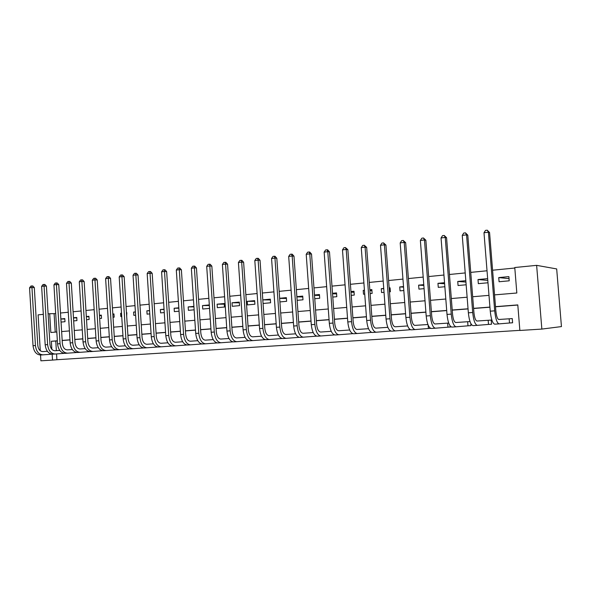 <?xml version="1.0" encoding="UTF-8"?>
<svg xmlns="http://www.w3.org/2000/svg" width="591" height="591" viewBox="0 0 591 591"><rect width="100%" height="100%" fill="white"/><g stroke="black" fill="none" stroke-linecap="round" stroke-linejoin="round"><path stroke-width="0.89" d="M56.559 353.913L56.913 359.72L52.518 360.082L40.89 360.82L40.535 355.006M495.502 306.648L517.797 304.912L519.866 330.465L541.851 329.076L561.45 326.587L556.678 268.927L536.628 265.352L514.768 267.524L516.83 293.003L494.556 294.887M56.913 359.72L519.858 330.354M517.805 305.045L495.509 306.781M489.932 307.217L473.598 308.487M468.05 308.916L452.233 310.149M446.715 310.578L431.386 311.775M425.897 312.203L411.055 313.356M405.589 313.784L391.205 314.9M385.768 315.328L371.828 316.414M366.42 316.835L352.901 317.884M347.523 318.305L334.41 319.325M329.069 319.738L316.348 320.728M311.036 321.142L298.691 322.11M293.409 322.516L281.427 323.447M276.174 323.861L264.554 324.762M259.323 325.168L248.043 326.047M242.849 326.454L231.886 327.311M226.722 327.71L216.077 328.537M210.943 328.936L200.608 329.741M195.503 330.14L185.463 330.923M180.381 331.315L170.629 332.076M165.576 332.474L156.098 333.206M151.082 333.597L141.862 334.314M136.876 334.705L127.915 335.407M122.958 335.791L114.248 336.471M109.313 336.855L100.847 337.513M95.941 337.897L87.704 338.532M82.829 338.916L74.821 339.537M69.974 339.914L62.181 340.519M57.364 340.896L55.776 341.022L56.359 350.648M512.604 322.767L509.501 322.996L509.161 318.8L512.264 318.586L509.486 318.778M512.264 318.579L512.604 322.782L509.826 322.974M491.202 320.063L491.535 324.215L488.498 324.422L488.166 320.278L491.202 320.071L488.491 320.256M488.823 324.4L491.535 324.215M470.798 323.484L470.961 325.619L467.983 325.818L467.666 321.718L470.008 321.556L467.991 321.696M468.316 325.796L470.961 325.619M450.852 326.697L447.956 327.185L447.638 323.129L448.709 323.055L447.971 323.107M448.288 327.155L450.874 326.978M428.726 328.485L430.617 328.36M409.607 329.785L410.45 329.734L409.267 329.815L409.186 328.722M514.805 268.019L492.584 270.22M487.028 270.774L470.746 272.385M465.213 272.931L449.441 274.49M443.944 275.037L428.667 276.551M423.193 277.09L408.396 278.56M402.951 279.1L388.605 280.518M383.19 281.057L369.286 282.432M363.901 282.963L350.419 284.301M345.063 284.832L331.987 286.125M326.66 286.657L313.976 287.913M308.672 288.438L296.372 289.656M291.097 290.174L279.159 291.356M273.921 291.88L262.323 293.025M257.115 293.542L245.863 294.658M240.685 295.168L229.751 296.254M224.602 296.763L213.994 297.812M208.867 298.322L198.561 299.341M193.471 299.844L183.454 300.834M178.393 301.336L168.657 302.304M163.626 302.799L154.17 303.737M149.161 304.232L139.971 305.141M134.992 305.636L126.06 306.522M121.111 307.01L112.423 307.874M107.503 308.354L99.059 309.196M94.168 309.677L85.954 310.489M81.093 310.977L73.099 311.767M68.268 312.247L60.496 313.016M55.687 313.489L54.099 313.644L55.229 332.12M508.873 276.625L498.738 277.585L499.077 281.744L509.213 280.814L508.873 276.625M487.656 278.627L478.001 279.543L478.326 283.658L487.981 282.771M465.826 280.695L457.744 281.456L458.062 285.519L466.151 284.781M444.543 282.705L437.961 283.325L438.271 287.344L444.853 286.738M423.777 284.663L418.627 285.15L418.938 289.125L424.087 288.652M403.52 286.576L399.738 286.938L400.041 290.868L403.823 290.513M389.462 291.836L390.378 291.755L390.082 287.847L389.166 287.935M383.744 288.445L381.276 288.681L381.564 292.567L384.039 292.338M370.121 293.616L372.123 293.431L371.835 289.568L369.833 289.76M364.44 290.27L363.214 290.388L363.502 294.229L364.728 294.119M351.231 295.36L354.268 295.079L353.987 291.26L350.951 291.54M345.558 292.05L345.875 295.855M332.785 297.059L336.804 296.689L336.523 292.907L332.511 293.284M314.752 298.714L319.716 298.263L319.443 294.517L314.486 294.99M297.133 300.339L302.991 299.8L302.725 296.098L296.867 296.652M279.905 301.927L286.628 301.307L286.362 297.642L279.646 298.278M263.061 303.478L270.597 302.784L270.346 299.157L262.803 299.873L270.397 299.925M254.655 300.642L247.237 301.344L247.489 304.912L254.906 304.225L254.655 300.642M239.289 302.09L232.019 302.777L232.263 306.308L239.532 305.643L239.289 302.09M224.233 303.515L217.111 304.188L217.348 307.682L224.469 307.025L224.233 303.515M209.317 304.926L202.499 305.569L202.735 309.027L209.554 308.399M193.907 306.382L188.182 306.921L188.411 310.349L194.136 309.817M178.822 307.808L174.138 308.243L174.36 311.642L179.043 311.206M164.047 309.196L160.368 309.544L160.589 312.905L164.268 312.573M149.575 310.563L146.864 310.822L147.078 314.153L149.796 313.902M135.398 311.908L133.618 312.078L133.832 315.372L135.612 315.21M126.673 316.03L126.829 312.713L126.459 312.75M121.51 313.215L120.616 313.304L120.83 316.569L121.716 316.488M113.021 317.286L114.166 317.182L113.96 313.932L112.815 314.043M107.894 314.501L108.101 317.744M99.643 318.519L101.526 318.342L101.327 315.121L99.443 315.306M86.53 319.724L89.13 319.487L88.923 316.296L86.33 316.54M73.668 320.913L76.948 320.61L76.756 317.448L73.469 317.759M61.05 322.073L64.995 321.711L64.803 318.579L60.858 318.948M40.277 350.744L38.112 314.863L43.328 314.346M48.1 313.873L49.696 313.718L50.833 332.489L56.817 331.987M54.099 313.644L49.696 313.718M57.357 340.793L51.373 341.266L51.86 349.34M52.156 354.186L52.518 360.082M489.924 307.084L473.59 308.354M468.042 308.79L452.218 310.016M446.7 310.452L431.378 311.642M425.889 312.07L411.041 313.23M405.581 313.658L391.19 314.774M385.76 315.202L371.813 316.288M366.413 316.71L352.886 317.759M347.515 318.18L334.403 319.206M329.061 319.62L316.34 320.61M311.021 321.024L298.684 321.984M293.402 322.398L281.419 323.329M276.167 323.742L264.539 324.651M259.316 325.057L248.035 325.937M242.835 326.343L231.879 327.192M226.715 327.599L216.07 328.426M210.935 328.825L200.6 329.63M195.495 330.029L185.456 330.812M180.373 331.211L170.622 331.972M165.569 332.364L156.09 333.102M151.074 333.494L141.855 334.21M136.868 334.602L127.907 335.296M122.95 335.681L114.24 336.36M109.305 336.744L100.839 337.409M95.934 337.786L87.697 338.429M82.821 338.813L74.813 339.433M69.967 339.81L62.173 340.423M541.851 329.076L536.628 265.352M61.634 331.573L69.42 330.916M74.259 330.502L82.267 329.83M87.136 329.416L95.365 328.714M100.263 328.3L108.722 327.584M113.649 327.17L122.352 326.431M127.309 326.01L136.262 325.249M141.249 324.828L150.454 324.045M155.47 323.624L164.941 322.819M169.986 322.39L179.738 321.57M184.806 321.135L194.838 320.285M199.943 319.857L210.27 318.977M215.397 318.542L226.035 317.64M231.192 317.204L242.14 316.281M247.334 315.838L258.607 314.885M263.83 314.442L275.443 313.459M280.688 313.008L292.656 311.996M297.938 311.553L310.268 310.504M315.572 310.053L328.286 308.982M333.62 308.524L346.725 307.416M352.088 306.958L365.6 305.813M371 305.362L384.933 304.18M390.356 303.715L404.732 302.503M410.191 302.038L425.018 300.782M430.507 300.317L445.813 299.016M451.325 298.551L467.126 297.214M472.667 296.741L488.986 295.36M55.776 341.022L51.373 341.266M498.738 277.585L509.036 278.634M478.001 279.543L487.797 280.393M457.744 281.456L465.937 282.062M437.961 283.325L444.624 283.746M418.627 285.15L423.836 285.431M399.738 286.938L403.557 287.108M381.276 288.681L383.773 288.777M389.247 288.992L390.171 289.029M363.214 290.388L364.455 290.425M369.892 290.602L371.916 290.669M351.002 292.198L354.061 292.286M332.541 293.779L336.597 293.867M314.508 295.337L319.509 295.426M296.881 296.874L302.791 296.955M279.654 298.389L286.421 298.455M247.237 301.344L254.706 301.366M232.019 302.777L239.333 302.784M217.111 304.188L224.277 304.173M202.499 305.569L209.362 305.532M188.182 306.921L193.944 306.877M174.138 308.243L178.844 308.207M160.368 309.544L164.069 309.507M146.864 310.822L149.589 310.785M133.618 312.078L135.413 312.048M120.616 313.304L121.517 313.289M126.489 313.208L126.858 313.2M112.844 314.419L113.989 314.397M99.465 315.609L101.356 315.572M86.345 316.783L88.953 316.724M73.483 317.936L76.778 317.862M60.866 319.066L64.825 318.977M509.161 318.8L498.774 319.487C497.386 319.051 496.403 316.155 495.834 310.8L489.57 232.529L488.41 232.211L494.697 310.836C495.561 318.904 497.038 323.247 499.129 323.868L509.501 322.996M487.25 230.18L488.41 232.211L483.992 232.743L485.484 230.394L487.25 230.18L489.57 232.529M483.992 232.743L490.249 311.169C491.114 319.221 492.606 323.55 494.726 324.171L499.129 323.868M488.166 320.278L477.003 321.024C475.511 320.595 474.484 317.744 473.916 312.454L467.799 235.159L466.558 234.856L472.697 312.499C473.554 320.462 475.105 324.747 477.343 325.346L488.498 324.422M465.457 232.847L466.558 234.856L462.251 235.381L463.743 233.061L465.457 232.847L467.799 235.159M462.251 235.381L468.36 312.824C469.224 320.773 470.791 325.043 473.059 325.641L477.343 325.346M467.666 321.718L455.772 322.516C454.183 322.102 453.105 319.288 452.536 314.072L446.567 237.73L445.252 237.442L451.243 314.116C452.1 321.984 453.725 326.21 456.104 326.793L467.983 325.818M444.21 235.447L445.252 237.442L441.049 237.951L442.533 235.654L444.21 235.447L446.567 237.73M441.049 237.951L447.01 314.434C447.875 322.287 449.507 326.498 451.916 327.074L456.104 326.793M447.638 323.129L435.05 323.979C433.38 323.58 432.257 320.802 431.689 315.646L425.86 240.234L424.464 239.961L430.314 315.697C431.179 323.469 432.863 327.636 435.375 328.197L447.956 327.185M423.488 237.988L424.464 239.961L420.371 240.456L421.848 238.188L423.488 237.988L425.86 240.234M420.371 240.456L426.192 316.008C427.057 323.765 428.756 327.916 431.29 328.478L435.375 328.197M430.595 328.352L428.386 328.515L428.12 325.006M427.928 324.518L414.83 325.397C413.072 325.013 411.912 322.272 411.343 317.182L405.655 242.679L404.192 242.421L409.903 317.241C410.76 324.917 412.511 329.024 415.148 329.571L428.386 328.515M403.261 240.463L404.192 242.421L400.196 242.901L401.666 240.663L403.261 240.463L405.655 242.679M400.196 242.901L405.877 317.544C406.741 325.198 408.499 329.298 411.166 329.844L415.148 329.571M407.65 325.944L395.091 326.793C393.259 326.417 392.055 323.713 391.486 318.682L385.923 245.058L384.401 244.814L389.979 318.748C390.836 326.328 392.646 330.384 395.409 330.916L409.267 329.815M383.522 242.879L384.401 244.814L380.493 245.287L381.963 243.071L383.522 242.879L385.923 245.058M380.493 245.287L386.049 319.044C386.913 326.609 388.73 330.65 391.515 331.174L395.409 330.916M387.859 327.333L375.817 328.145C373.911 327.783 372.67 325.116 372.101 320.145L366.664 247.393L365.075 247.156L370.527 320.219C371.392 327.71 373.253 331.706 376.127 332.223L390.585 331.086M364.255 245.243L365.075 247.156L361.264 247.622L362.734 245.428L364.255 245.243L366.664 247.393M361.264 247.622L366.693 320.507C367.558 327.983 369.427 331.972 372.323 332.482L376.127 332.223M368.533 328.692L356.994 329.475C355.014 329.121 353.736 326.491 353.174 321.578L347.855 249.668L346.208 249.446L351.542 321.652C352.399 329.054 354.312 333.006 357.289 333.501L371.569 332.386M345.432 247.548L346.208 249.446L342.485 249.897L343.947 247.725L345.432 247.548L347.855 249.668M342.485 249.897L347.796 321.932C348.653 329.32 350.581 333.258 353.581 333.752L357.289 333.501M349.665 330.014L338.599 330.768C336.552 330.428 335.245 327.828 334.676 322.974L329.483 251.892L327.776 251.677L332.992 323.055C333.841 330.369 335.814 334.27 338.894 334.75L352.82 333.664M327.045 249.801L327.776 251.677L324.141 252.121L325.597 249.978L327.045 249.801L327.732 249.882L329.483 251.892M324.141 252.121L329.327 323.329C330.184 330.628 332.164 334.513 335.26 334.994L338.894 334.75M331.233 331.315L320.625 332.039C318.512 331.706 317.168 329.135 316.606 324.341L311.523 254.056L309.765 253.864L314.863 324.422C315.72 331.654 317.736 335.503 320.906 335.969L334.499 334.92M309.078 251.995L309.765 253.864L306.212 254.293L307.66 252.172L309.078 251.995L309.787 252.076L311.523 254.056M306.212 254.293L311.287 324.695C312.144 331.906 314.168 335.747 317.36 336.213L320.906 335.969M313.215 332.578L303.05 333.272C300.878 332.947 299.511 330.413 298.943 325.671L293.971 256.184L292.161 255.999L297.155 325.759C298.004 332.91 300.065 336.707 303.331 337.166L316.599 336.146M291.518 254.145L292.161 255.999L288.689 256.42L290.137 254.315L291.518 254.145L292.242 254.226L293.971 256.184M288.689 256.42L293.661 326.025C294.51 333.154 296.579 336.951 299.859 337.402L303.331 337.166M295.611 333.819L285.867 334.484C283.636 334.166 282.239 331.669 281.678 326.978L276.81 258.26L274.955 258.082L279.839 327.074C280.688 334.137 282.786 337.889 286.14 338.333L299.098 337.343M274.357 256.25L274.955 258.082L271.565 258.496L272.998 256.42L274.357 256.25L275.096 256.324L276.81 258.26M271.565 258.496L276.418 327.333C277.268 334.38 279.38 338.126 282.749 338.562L286.14 338.333M278.398 335.031L269.06 335.666C266.777 335.363 265.352 332.888 264.798 328.249L260.033 260.284L258.127 260.121L262.906 328.352C263.756 335.341 265.898 339.042 269.326 339.478L281.981 338.51M257.565 258.304L258.127 260.121L254.81 260.52L256.235 258.466L257.565 258.304L258.326 258.378L260.033 260.284M254.81 260.52L259.567 328.603C260.417 335.577 262.559 339.271 266.009 339.699L269.326 339.478M261.562 336.213L252.623 336.826C250.281 336.53 248.841 334.085 248.279 329.497L243.618 262.271L241.675 262.116L246.351 329.601C247.193 336.515 249.372 340.172 252.882 340.593L265.241 339.648M241.143 260.313L241.675 262.116L238.424 262.507L239.85 260.476L241.143 260.313L241.926 260.38L243.618 262.271M238.424 262.507L243.078 329.852C243.928 336.744 246.107 340.401 249.638 340.815L252.882 340.593M245.102 337.372L236.533 337.956C234.147 337.668 232.677 335.26 232.123 330.724L227.557 264.214L225.57 264.066L230.15 330.827C230.992 337.66 233.209 341.28 236.792 341.687L248.87 340.771M225.082 262.286L225.57 264.066L222.393 264.45L223.812 262.441L225.082 262.286L225.873 262.345L227.557 264.214M222.393 264.45L226.951 331.071C227.794 337.889 230.017 341.495 233.615 341.901L236.792 341.687M228.99 338.503L220.79 339.064C218.36 338.791 216.867 336.405 216.306 331.913L211.837 266.12L209.812 265.98L214.297 332.024C215.139 338.783 217.385 342.359 221.041 342.75L232.847 341.864M209.354 264.207L209.812 265.98L206.702 266.356L208.113 264.362L209.354 264.207L210.167 264.266L211.837 266.12M206.702 266.356L211.172 332.26C212.014 339.005 214.26 342.573 217.931 342.965L221.041 342.75M213.225 339.611L205.373 340.15C202.898 339.884 201.383 337.527 200.829 333.08L196.448 267.974L194.387 267.849L198.783 333.198C199.625 339.884 201.9 343.415 205.616 343.799L217.163 342.928M193.966 266.098L194.387 267.849L191.344 268.218L192.747 266.245L193.966 266.098L194.794 266.149L196.448 267.974M191.344 268.218L195.724 333.427C196.559 340.098 198.842 343.63 202.573 344.006L205.616 343.799M197.8 340.697L190.28 341.214C187.768 340.948 186.231 338.621 185.677 334.225L181.385 269.799L179.295 269.673L183.602 334.343C184.436 340.963 186.741 344.457 190.524 344.826L201.804 343.977M178.903 267.937L179.295 269.673L176.31 270.035L177.706 268.085L178.903 267.937L179.738 267.989L181.385 269.799M176.31 270.035L180.602 334.572C181.437 341.177 183.749 344.656 187.539 345.026L190.524 344.826M182.693 341.761L175.497 342.255C172.941 341.997 171.39 339.699 170.843 335.348L166.632 271.587L164.505 271.468L168.731 335.466C169.558 342.012 171.892 345.469 175.734 345.831L186.771 345.004M164.143 269.747L164.505 271.468L161.587 271.823L162.976 269.888L164.143 269.747L164.992 269.791L166.632 271.587M161.587 271.823L165.79 335.688C166.625 342.226 168.967 345.669 172.816 346.031L175.734 345.831M167.896 342.802L161.018 343.275C158.425 343.024 156.859 340.748 156.305 336.449L152.183 273.33L150.025 273.227L154.162 336.567C154.99 343.046 157.354 346.466 161.247 346.814L172.047 346.008M149.693 271.513L150.025 273.227L147.166 273.574L148.548 271.653L149.693 271.513L150.557 271.565L152.183 273.33M147.166 273.574L151.289 336.789C152.116 343.253 154.48 346.658 158.388 347.006L161.247 346.814M153.409 343.822L146.827 344.28C144.204 344.036 142.616 341.783 142.069 337.52L138.021 275.044L135.834 274.941L139.897 337.646C140.724 344.058 143.111 347.434 147.056 347.774L157.627 346.991M135.531 273.249L135.834 274.941L133.034 275.28L134.416 273.389L135.531 273.249L136.41 273.293L138.021 275.044M133.034 275.28L137.075 337.86C137.902 344.257 140.296 347.626 144.248 347.966L147.056 347.774M139.21 344.826L132.923 345.255C130.264 345.018 128.661 342.795 128.121 338.577L124.147 276.721L121.938 276.625L125.913 338.702C126.74 345.048 129.148 348.387 133.145 348.72L143.495 347.951M121.657 274.948L121.938 276.625L119.19 276.965L120.564 275.081L121.657 274.948L122.544 274.985L124.147 276.721M119.19 276.965L123.157 338.909C123.977 345.247 126.393 348.579 130.397 348.912L133.145 348.72M125.299 345.801L119.293 346.215C116.604 345.986 114.986 343.785 114.447 339.611L110.547 278.368L108.308 278.28L112.216 339.736C113.036 346.023 115.467 349.325 119.508 349.65L129.643 348.897M108.064 276.618L108.308 278.28L105.619 278.605L106.986 276.743L108.064 276.618L108.958 276.647L110.547 278.368M105.619 278.605L109.512 339.943C110.332 346.215 112.763 349.51 116.819 349.828L119.508 349.65M111.662 346.762L105.929 347.153C103.211 346.932 101.578 344.752 101.039 340.623L97.219 279.979L94.959 279.898L98.786 340.756C99.606 346.976 102.058 350.241 106.144 350.552L116.065 349.82M94.73 278.243L94.959 279.898L92.314 280.215L93.674 278.376L94.73 278.243L95.639 278.28L97.219 279.979M92.314 280.215L96.134 340.955C96.954 347.161 99.406 350.426 103.499 350.736L106.144 350.552M98.298 347.7L92.824 348.077C90.076 347.863 88.436 345.705 87.896 341.613L84.144 281.56L81.861 281.486L85.621 341.746C86.434 347.907 88.909 351.143 93.038 351.446L102.753 350.729M81.661 279.846L81.861 281.486L79.275 281.796L80.627 279.971L81.661 279.846L82.577 279.875L84.144 281.56M79.275 281.796L83.021 341.945C83.833 348.092 86.308 351.32 90.445 351.623L93.038 351.446M85.193 348.624L79.97 348.986C77.199 348.771 75.545 346.644 75.005 342.588L71.326 283.111L69.021 283.045L72.708 342.721C73.52 348.823 76.01 352.022 80.177 352.317L89.699 351.615M68.844 281.419L69.021 283.045L66.48 283.348L67.832 281.538L68.844 281.419L69.768 281.449L71.326 283.111M66.48 283.348L70.159 342.92C70.972 349.008 73.461 352.199 77.635 352.495L80.177 352.317M72.346 349.532L67.367 349.872C64.567 349.665 62.897 347.56 62.365 343.541L58.753 284.633L56.426 284.567L60.046 343.681C60.858 349.724 63.363 352.886 67.566 353.174L76.896 352.487M56.271 282.956L56.426 284.567L53.936 284.869L55.273 283.074L56.271 282.956L57.201 282.986L58.753 284.633M53.936 284.869L57.549 343.873C58.354 349.902 60.866 353.056 65.076 353.344L67.566 353.174M59.735 350.419L54.993 350.744C52.171 350.544 50.494 348.454 49.969 344.479L46.416 286.125L44.074 286.066L47.627 344.619C48.432 350.603 50.952 353.736 55.192 354.016L64.338 353.344M43.941 284.463L44.074 286.066L41.629 286.362L42.958 284.589L43.941 284.463L44.879 284.493L46.416 286.125M41.629 286.362L45.175 344.804C45.98 350.773 48.499 353.898 52.747 354.179L55.192 354.016M47.369 351.29L42.855 351.601C40.011 351.401 38.326 349.34 37.794 345.403L34.308 287.588L31.951 287.536L35.438 345.543C36.243 351.468 38.777 354.563 43.054 354.836L52.008 354.179M31.833 285.948L31.951 287.536L29.55 287.824L30.88 286.066L31.833 285.948L32.778 285.97L34.308 287.588M29.55 287.824L33.03 345.72C33.835 351.638 36.369 354.733 40.653 355.006L43.054 354.836M494.697 310.836L490.249 311.169M472.697 312.499L468.36 312.824M451.243 314.116L447.01 314.434M430.314 315.697L426.192 316.008M409.903 317.241L405.877 317.544M389.979 318.748L386.049 319.044M370.527 320.219L366.693 320.507M351.542 321.652L347.796 321.932M332.992 323.055L329.327 323.329M314.863 324.422L311.287 324.695M297.155 325.759L293.661 326.025M279.839 327.074L276.418 327.333M262.906 328.352L259.567 328.603M246.351 329.601L243.078 329.852M230.15 330.827L226.951 331.071M214.297 332.024L211.172 332.26M198.783 333.198L195.724 333.427M183.602 334.343L180.602 334.572M168.731 335.466L165.79 335.688M154.162 336.567L151.289 336.789M139.897 337.646L137.075 337.86M125.913 338.702L123.157 338.909M112.216 339.736L109.512 339.943M98.786 340.756L96.134 340.955M85.621 341.746L83.021 341.945M72.708 342.721L70.159 342.92M60.046 343.681L57.549 343.873M47.627 344.619L45.175 344.804M35.438 345.543L33.03 345.72"/></g></svg>

